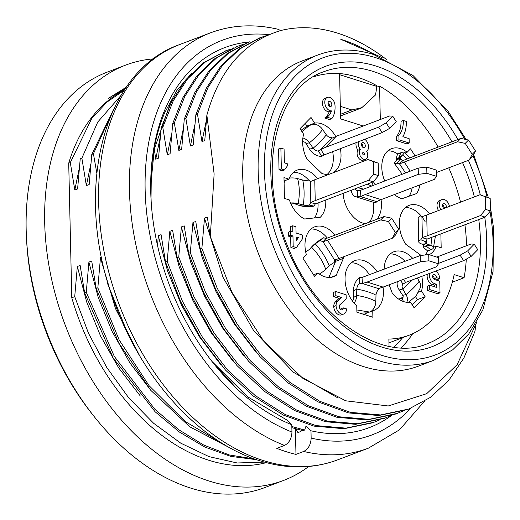 <?xml version="1.0" encoding="UTF-8"?>
<svg xmlns="http://www.w3.org/2000/svg" width="520" height="520" viewBox="0 0 520 520"><rect width="100%" height="100%" fill="white"/><g stroke="black" fill="none" stroke-linecap="round" stroke-linejoin="round"><path stroke-width="0.78" d="M376.441 87.295L379.554 86.106L380.315 119.502M389.031 346.326L388.869 339.085A131.079 87.828 69.2 0 0 409.195 335.179A131.079 87.828 69.2 0 0 454.155 274.599L464.094 277.726A144.41 96.759 69.2 0 0 466.297 259.129M466.538 245.733A144.41 96.759 69.2 0 0 464.913 224.835M460.544 202.15A144.41 96.759 69.2 0 0 448.734 167.83M438.146 147.043A144.41 96.759 69.2 0 0 379.554 86.106M464.094 277.726L452.316 282.204M363.2 126.009L340.606 118.892L339.573 73.515A144.41 96.759 69.2 0 0 313.157 76.999M331.481 110.897A20.267 13.579 -110.8 0 1 327.015 117.143L331.812 118.658L329.505 119.535L324.708 118.02A20.267 13.579 69.2 0 0 329.167 111.781A7.111 4.764 -110.8 0 1 322.901 105.944A7.111 4.764 -110.8 0 1 325.058 98.28L327.366 97.403A7.111 4.764 69.2 0 0 325.214 105.066A7.111 4.764 69.2 0 0 331.481 110.897L329.167 111.781M290.719 235.268L292.955 235.969L293.195 246.597L296.394 247.605L294.086 248.482L290.888 247.475L290.647 236.853L288.405 236.145L288.314 232.186L290.628 231.309L290.719 235.268L288.405 236.145M290.517 231.348L290.413 226.642L292.728 225.764L292.864 232.011L290.628 231.309M281.353 168.935L284.55 169.942L282.236 170.82L279.038 169.812L278.564 148.987L280.878 148.109L281.353 168.935L279.038 169.812M358.443 141.629A7.111 4.764 69.2 0 0 360.301 149.338A5.811 3.894 69.2 0 0 360.399 156.254A5.811 3.894 69.2 0 0 365.644 159.289L363.331 160.167A5.811 3.894 -110.8 0 1 358.085 157.131A5.811 3.894 -110.8 0 1 357.988 150.222A7.111 4.764 -110.8 0 1 356.135 142.506M383.026 287.125A26.663 17.862 -110.8 0 1 373.718 310.486A26.663 17.862 -110.8 0 1 372.749 310.811L372.892 317.245L356.902 312.208L356.753 305.773A26.663 17.862 -110.8 0 1 345.066 280.241A26.663 17.862 -110.8 0 1 354.75 260.65A26.663 17.862 -110.8 0 1 363.668 260.579A26.663 17.862 -110.8 0 1 377.234 271.908M373.341 181.76A26.663 17.862 -110.8 0 1 375.251 184.431M381.043 199.654A26.663 17.862 -110.8 0 1 376.916 219.278M365.372 223.665A26.663 17.862 -110.8 0 1 362.817 223.087A26.663 17.862 -110.8 0 1 343.109 193.323M325.748 199.927A26.663 17.862 -110.8 0 1 325.793 201.084A26.663 17.862 -110.8 0 1 320.268 217.295L304.603 219.005A26.663 17.862 -110.8 0 1 289.393 199.959L284.453 198.406L283.978 177.573L288.925 179.133A26.663 17.862 -110.8 0 1 297.122 170.125A26.663 17.862 -110.8 0 1 317.661 178.666M421.103 255.457L405.71 244.205A26.663 17.862 -110.8 0 1 399.36 224.256A26.663 17.862 -110.8 0 1 409.071 205.381A26.663 17.862 -110.8 0 1 429.611 213.922M440.869 233.981L441.181 247.767L436.235 246.207A26.663 17.862 -110.8 0 1 429.215 254.696M419.854 184.886A26.663 17.862 -110.8 0 1 416.591 193.55L402.006 198.718A26.663 17.862 -110.8 0 1 394.407 194.565M384.657 180.856A26.663 17.862 -110.8 0 1 391.508 148.668A26.663 17.862 -110.8 0 1 407.141 152.263L410.534 148.811L415.012 155.844M384.137 269.282A26.663 17.862 -110.8 0 1 389.356 254.735A26.663 17.862 -110.8 0 1 393.848 251.764A26.663 17.862 -110.8 0 1 412.75 258.394M421.824 276.549A26.663 17.862 -110.8 0 1 421.519 291.05L425.12 296.706L414.141 307.873L410.547 302.218A26.663 17.862 -110.8 0 1 392.145 292.89L389.162 284.798M343.324 256.874A26.663 17.862 -110.8 0 1 343.369 258.375L336.258 275.294A26.663 17.862 -110.8 0 1 333.651 276.673A26.663 17.862 -110.8 0 1 318.019 273.078L314.626 276.53L302.985 258.239L306.377 254.787A26.663 17.862 -110.8 0 1 314.691 226.837A26.663 17.862 -110.8 0 1 335.082 235.196M329.843 174.031A26.663 17.862 -110.8 0 1 321.952 173.505L306.911 159.01A26.663 17.862 -110.8 0 1 303.641 134.29L300.04 128.635L311.019 117.468L314.613 123.123A26.663 17.862 -110.8 0 1 335.757 136.5M340.321 148.525A26.663 17.862 -110.8 0 1 335.803 170.606A26.663 17.862 -110.8 0 1 332.709 172.939M341.432 297.459L337.545 301.197A7.982 5.35 69.2 0 0 336.057 305.591A7.221 4.836 69.2 0 0 343.824 313.976L341.51 314.853A7.221 4.836 -110.8 0 1 333.743 306.469A7.982 5.35 -110.8 0 1 335.231 302.081L339.118 298.337L333.522 296.575L333.424 292.409L335.738 291.531L335.835 295.698L341.432 297.459L339.118 298.337M340.834 309.608A2.775 1.859 69.2 0 0 340.945 308.737L343.252 307.86A2.775 1.859 -110.8 0 1 342.245 309.822A2.775 1.859 -110.8 0 1 339.255 306.599A3.621 2.425 -110.8 0 1 339.853 304.817L346.229 298.968L346.132 294.808L335.738 291.531M438.503 210.535A7.131 4.777 -110.8 0 1 439.615 200.48L441.922 199.602A7.131 4.777 69.2 0 0 440.817 209.658M445.062 208.039L444.087 207.733A2.665 1.788 69.2 0 0 442.637 204.893M440.011 292.832L437.697 293.709L427.459 290.485L427.362 286.111L429.676 285.233L429.774 289.608L440.011 292.832L439.745 281.164L434.629 279.558A2.665 1.788 -110.8 0 1 432.718 277.069A2.665 1.788 -110.8 0 1 433.622 274.567A2.665 1.788 -110.8 0 1 436.488 277.661L439.686 278.668A7.111 4.764 69.2 0 0 435.949 271.173M434.441 286.735L434.33 285.207L432.406 284.603A7.111 4.764 -110.8 0 1 427.317 274.463M439.686 278.668L437.372 279.546L434.174 278.538A2.665 1.788 69.2 0 0 432.731 275.697M398.885 135.434L398.983 139.809L409.221 143.032L406.906 143.91L396.675 140.686L396.572 136.318A26.123 17.505 69.2 0 0 400.998 121.374L403.312 120.491A26.123 17.505 -110.8 0 1 398.885 135.434L396.572 136.318M305.208 123.383L306.911 126.055L314.613 123.123M318.019 273.078L313.521 274.788M421.519 291.05L418.522 292.188M415.512 296.66L417.411 299.637L412.243 304.896M425.12 296.706L417.411 299.637M407.141 152.263L404.957 153.095M433.667 247.182L436.235 246.207M372.749 310.811L365.04 313.742L365.06 314.782M284.057 180.986L288.925 179.133M327.015 117.143L324.708 118.02M331.812 118.658A21.938 14.703 69.2 0 0 335.01 105.599A7.111 4.764 69.2 0 0 327.366 97.403M327.977 103.383A2.665 1.788 -110.8 0 1 328.945 101.498A2.665 1.788 -110.8 0 1 331.565 103.35A2.665 1.788 -110.8 0 1 330.844 106.477A2.665 1.788 -110.8 0 1 327.977 103.383M329.42 106.223A2.665 1.788 69.2 0 0 328.055 102.628M284.55 169.942L287.625 165.535L287.586 163.872L284.388 162.864L284.076 149.117L280.878 148.109M365.644 159.289A5.811 3.894 69.2 0 0 366.697 151.352A7.111 4.764 69.2 0 0 368.381 145.47A7.111 4.764 69.2 0 0 364.728 139.237M360.301 149.338L357.988 150.222M363.545 152.431A1.333 0.891 -110.8 0 1 364.5 153.673A1.333 0.891 -110.8 0 1 364.046 154.928A1.333 0.891 -110.8 0 1 362.739 153.998A1.333 0.891 -110.8 0 1 363.097 152.431A1.333 0.891 -110.8 0 1 363.545 152.431M363.324 142.642A2.665 1.788 -110.8 0 1 365.228 145.126A2.665 1.788 -110.8 0 1 364.325 147.628A2.665 1.788 -110.8 0 1 361.712 145.776A2.665 1.788 -110.8 0 1 362.434 142.649A2.665 1.788 -110.8 0 1 363.324 142.642M362.908 147.375A2.665 1.788 69.2 0 0 361.537 143.78M335.835 295.698L333.522 296.575M343.824 313.976A7.221 4.836 69.2 0 0 346.45 308.867L343.252 307.86M336.057 305.591L333.743 306.469M337.545 301.197L335.231 302.081M449.436 206.375A7.131 4.777 69.2 0 0 441.922 199.602M443.963 208.462A2.665 1.788 -110.8 0 1 442.572 205.881A2.665 1.788 -110.8 0 1 443.528 203.756A2.665 1.788 -110.8 0 1 446.394 206.856L447.375 207.161M446.394 206.856L444.087 207.733M429.631 273.579A7.111 4.764 69.2 0 0 434.72 283.719L436.637 284.323L436.872 287.502L429.676 285.233M436.637 284.323L434.33 285.207M436.488 277.661L434.174 278.538M429.774 289.608L427.459 290.485M409.221 143.032L409.123 138.658L402.883 136.695A31.538 21.131 69.2 0 0 406.348 121.446L403.312 120.491M398.983 139.809L396.675 140.686M373.288 202.286A26.663 17.862 -110.8 0 1 369.213 222.209M306.911 126.055A26.663 17.862 -110.8 0 1 308.529 125.885M332.618 151.457A26.663 17.862 -110.8 0 1 327.204 174.369M343.369 258.375L335.66 261.307A26.663 17.862 -110.8 0 0 335.647 260.488M311.09 228.975A26.663 17.862 -110.8 0 1 327.34 238.082M328.874 277.459L335.66 261.307M330.785 277.375L336.258 275.294M390.254 253.903A26.663 17.862 -110.8 0 1 405.048 261.333M412.146 187.817A26.663 17.862 -110.8 0 1 409.071 196.216M399.36 158.008L399.003 157.664L395.954 159.166L397.566 154.083L401.245 152.594A8.879 1.937 147.5 0 1 403.949 152.282A8.879 1.937 147.5 0 1 402.831 154.713L399.841 157.944L401.687 160.056M387.913 150.806A26.663 17.862 -110.8 0 1 397.781 153.992M427.135 239.089L425.692 241.748A5.402 1.879 178.7 0 0 425.126 242.483A5.402 1.879 178.7 0 0 426.433 243.802L430.931 245.427A8.879 3.081 -1.3 0 1 433.426 247.91A8.879 3.081 -1.3 0 1 431.294 249.613L427.55 250.9L423.215 247.169L423.865 244.569M427.83 250.803A26.663 17.862 -110.8 0 1 425.003 254.989M405.476 207.519A26.663 17.862 -110.8 0 1 421.259 216.067M422 216.977A26.663 17.862 -110.8 0 1 425.262 221.936M351.156 262.788A26.663 17.862 -110.8 0 1 369.531 274.839M367.816 312.553A26.663 17.862 -110.8 0 1 366.945 313.014M293.527 172.263A26.663 17.862 -110.8 0 1 308.685 180.089A5.402 1.879 -1.3 0 1 302.718 180.024L297.622 178.627A8.879 3.081 178.7 0 0 289.341 178.081M318.045 202.911A26.663 17.862 -110.8 0 1 314.509 217.925M296.394 247.605L302.393 238.94L302.302 234.988L296.069 233.019L295.925 226.772L292.728 225.764M292.955 235.969L290.647 236.853M293.195 246.597L290.888 247.475M296.238 240.728L296.153 236.977L298.396 237.686L296.238 240.728M298.396 237.686L296.192 238.524M359.704 313.092L366.606 312.904L369.31 312.117M395.954 159.166L397.007 160.127M397.384 281.671A11.876 7.923 -137.3 0 0 399.191 289.945L402.662 295.315A2.815 1.788 42 0 1 402.318 298.019A2.815 1.788 42 0 1 402.188 298.051L399.126 298.916L399.308 299.52M403.104 297.147L399.782 298.733M301.932 131.606L309.465 125.483L305.942 126.984L301.067 130.24M376.038 202.56A11.876 8.327 106.4 0 1 372.723 202.059L355.797 196.749M376.11 202.553L376.149 201.487M376.331 201.552L360.815 196.658M360.834 196.664L357.663 196.742A11.876 7.228 108.5 0 1 355.771 196.749A11.876 7.228 108.5 0 1 351.26 190.222M376.135 201.76L381.108 199.628L365.112 194.591L360.146 196.722L360.36 190.736M365.112 194.591L418.347 174.337L426.887 173.31L426.745 167.063L436.339 170.086L436.481 176.332L426.887 173.31M381.108 199.628L434.343 179.374L436.481 176.332M360.353 190.385L418.204 168.09L426.745 167.063M418.204 168.09L418.347 174.337M357.663 196.742L357.201 190.398L360.328 190.379M357.884 187.707L363.318 189.072M354.965 188.812A5.402 3.543 -72.5 0 0 356.915 190.372A5.402 3.543 -72.5 0 0 357.168 190.398M367.25 184.139L371.378 185.906M373.029 185.276A8.879 5.824 -72.5 0 0 371.755 182.429M324.603 154.583L321.9 156.254A11.876 8.132 48.7 0 1 309.543 149.117L306.026 143.513A2.815 1.866 -128.9 0 0 302.796 141.921L302.627 141.993M382.115 132.626L389.649 128.362L396.234 121.66L392.737 116.174L389.597 115.973L336.362 136.227L325.383 147.394L378.619 127.14L382.115 132.626L324.038 154.98L321.12 149.708M389.649 128.362L386.152 122.87L392.737 116.174M378.619 127.14L386.152 122.87M336.362 136.227L331.883 138.236L320.905 149.416L325.383 147.394M331.916 138.216L331.403 137.644A5.402 3.835 44.5 0 1 326.333 134.797L322.543 129.422A8.879 6.298 -135.5 0 0 312.332 124.481A8.879 6.298 -135.5 0 0 312.15 124.534M321.9 156.254L318.233 151.041L320.905 149.416M309.543 149.117L313.163 148.194C318.994 143.182 323.388 138.716 326.333 134.797M306.026 143.513L309.374 142.825L313.163 148.194A5.402 3.835 -135.5 0 0 318.195 151.041M302.881 137.969A8.879 6.298 44.5 0 1 309.374 142.825C315.601 137.657 319.995 133.191 322.543 129.422M309.465 125.483L312.319 124.488M323.681 237.744A11.876 2.548 -36.2 0 0 311.76 246.772L309.55 249.288M322.998 241.755L320.262 240.584L323.752 237.705L326.514 238.862M384.02 216.573L391.684 218.198L398.671 229.171L395.382 232.525L392.366 238.212L339.137 258.466L327.49 240.175L380.725 219.921L384.02 216.573L325.936 238.589L323.2 241.599M392.366 238.212L395.662 234.864L398.671 229.171M391.684 218.198L388.394 221.546L395.382 232.525M380.725 219.921L388.394 221.546M327.49 240.175L323.005 241.787M339.137 258.466L334.659 260.072M334.237 262.535L334.678 260.104L323.005 241.768M320.262 240.584A5.402 1.177 -32.5 0 0 315.341 243.925L311.76 246.772M319.325 274.047A8.879 1.937 -32.5 0 0 325.715 269.341L329.31 265.876C326.092 258.011 321.438 250.692 315.341 243.925L311.252 247.858M329.31 265.876A5.402 1.177 147.5 0 1 334.197 262.548M325.715 269.341C322.901 261.326 318.247 254.007 311.747 247.39A8.879 1.937 147.5 0 1 311.5 247.631A8.879 1.937 147.5 0 1 305.682 251.908M313.658 274.736L313.183 274.261M436.741 257.069L471.094 243.997L474.24 244.198L477.731 249.685L471.146 256.386L467.656 250.9L474.24 244.198M438.457 263.406L460.122 255.164L467.656 250.9M405.587 282.418L463.613 260.65L460.122 255.164M463.613 260.65L471.146 256.386M403.423 279.37L405.399 282.106M405.581 282.432L402.987 284.187L400.621 280.436M403.475 283.784L402.987 284.187A5.402 3.835 -135.5 0 0 402.818 289.022L399.191 289.945M412.061 280.267L402.818 289.022L406.01 294.625L402.662 295.315M408.519 302.4L416.247 295.744L420.387 287.619A8.879 6.298 -135.5 0 0 419.178 281.229L417.456 278.213M419.178 281.229C416.631 284.993 412.243 289.458 406.01 294.625A8.879 6.298 44.5 0 1 406.647 302.289M403.338 301.49L402.188 298.051M399.88 157.521L399.003 157.664L400.79 152.769M405.509 172.919L399.815 164.249L397.104 163.072A11.876 1.866 147.1 0 1 394.472 163.488A11.876 1.866 147.1 0 1 396.26 160.791L402.831 154.713L406.731 159.01M410.137 171.158L404.313 162.013L399.21 164.034L402.649 160.765M404.313 162.013L457.548 141.758L465.212 143.383L468.507 140.036L475.495 151.008L472.199 154.356L465.212 143.383M436.397 172.523L469.19 160.049L472.199 154.356M475.495 151.008L472.478 156.696L469.19 160.049M402.831 160.576L460.837 138.411L468.507 140.036M460.837 138.411L457.548 141.758M397.104 163.072L400.153 159.296L402.812 160.544M396.26 160.791L399.841 157.944A5.402 1.177 -32.5 0 0 399.295 159.224A5.402 1.177 -32.5 0 0 400.127 159.302M400.296 157.138L400.699 156.754M420.803 239.805A11.876 3.419 179 0 0 418.743 241.644A11.876 3.419 179 0 0 422.058 244.088L426.628 245.31A2.815 0.696 -0.5 0 1 427.362 245.823A2.815 0.696 -0.5 0 1 426.452 246.292L423.215 247.169M430.833 249.789L426.452 246.292L426.686 245.323M425.692 241.748L420.862 239.779L422.39 237.12M422.39 237.361L421.935 217.152L420.316 215.755A11.876 4.81 178.4 0 0 418.223 218.797M426.868 238.972L422.026 237.686L427.18 235.853L426.712 215.026L421.551 216.859M426.712 215.026L479.941 194.772L490.178 198.412L490.457 210.912L485.661 209.404L485.375 196.905M427.18 235.853L480.415 215.599L485.661 209.404M427.128 239.057L485.212 217.107L480.415 215.599M485.212 217.107L490.457 210.912M479.941 194.772L490.178 198.412M426.94 239.415L426.433 243.802L422.058 244.088M431.925 237.38L430.931 245.427L426.628 245.31M359.437 277.68A11.876 7.56 -76.8 0 0 353.503 291.057L353.71 297.486A2.815 1.742 100.5 0 1 352.248 300.716M378.508 289.75L378.488 288.587L362.453 283.543L359.32 283.706L359.496 277.635L362.668 277.485M420.193 255.567L428.727 254.54L438.321 257.562L438.464 263.815L436.325 266.851L383.091 287.105L367.101 282.067L420.329 261.814L420.193 255.567L361.978 277.472L362.459 283.199M428.727 254.54L428.87 260.793L438.464 263.815M420.329 261.814L428.87 260.793M367.101 282.067L362.453 283.55M383.091 287.105L378.463 288.587M359.32 283.706A5.402 3.543 -72.5 0 0 356.798 289.081L353.503 291.057M370.435 311.688A8.879 5.824 -72.5 0 0 375.83 301.483L375.993 295.12C371.033 292.558 364.637 290.543 356.798 289.081L356.642 295.438L353.71 297.486M375.993 295.12A5.402 3.543 107.5 0 1 378.482 289.776M375.83 301.483C371.28 298.772 364.884 296.757 356.642 295.438A8.879 5.824 107.5 0 1 354.133 303.095M369.525 312.033L356.85 309.972M315.556 203.476L313.969 206.115A11.876 4.05 2.5 0 1 298.916 205.309L293.885 203.502A2.815 0.929 -174.9 0 0 290.628 203.158M373.262 181.85L378.508 175.656L378.222 163.156L367.991 159.51L314.762 179.764L315.231 200.597L368.466 180.343L373.262 181.85L315.244 204.055L311.096 202.508M378.508 175.656L373.711 174.142L373.425 161.649L378.222 163.156M367.991 159.51L373.425 161.649M368.466 180.343L373.711 174.142M314.762 179.764L310.343 181.597M315.231 200.597L310.824 202.423M310.356 181.558L308.698 180.083M313.969 206.115L309.264 205.075L310.824 202.456L310.356 181.578M298.916 205.309L303.284 205.017C304.538 196.138 304.35 187.805 302.718 180.024M293.885 203.502L298.188 203.619L303.284 205.017A5.402 1.879 178.7 0 0 309.225 205.088M290.563 203.014A8.879 3.081 -1.3 0 1 298.188 203.619C299.839 194.591 299.65 186.258 297.622 178.627M284.108 183.306L284.615 180.772M153.615 58.851A222.17 148.863 69.2 0 0 125.58 65.136L107.081 72.176A222.17 148.863 69.2 0 0 26.501 238.225L26.663 241.234A215.501 144.398 69.2 0 0 92.632 414.622L94.51 416.975A222.17 148.863 69.2 0 0 265.096 487.468L283.589 480.428A222.17 148.863 69.2 0 0 308.711 466.492M26.501 238.225A222.17 148.863 69.2 0 0 94.51 416.975M338.032 73.437L338.032 73.391A145.522 97.507 -110.8 0 1 357.168 77.123A145.522 97.507 -110.8 0 1 376.415 85.475L376.435 86.294A22.217 14.573 107.5 0 1 375.336 95.115L361.875 107.634L351.897 109.96L340.321 106.314M433.726 360.315A163.293 109.415 -110.8 0 1 273.409 246.571A163.293 109.415 -110.8 0 1 317.616 55.061L302.198 60.931A163.293 109.415 69.2 0 0 258.005 252.46A163.293 109.415 69.2 0 0 418.334 366.171L433.751 360.308L452.731 349.791L468.767 333.97L482.807 310.017L493.044 271.525L493.5 227.786L490.36 206.674M476.885 321.893L457.113 364.735L426.706 393.673L388.238 405.977L345.676 400.79L302.796 378.274L263.653 341.01L231.927 292.221L210.314 236.594L214.123 173.927L206.869 115.148C219.667 69.453 244.478 41.197 281.3 30.394A199.953 133.978 69.2 0 1 337.532 33.124A199.953 133.978 69.2 0 1 386.328 59.391M374.296 54.736A191.067 128.024 69.2 0 0 342.206 39.754A191.067 128.024 69.2 0 0 340.795 39.319L382.213 57.623M475.644 326.072L474.994 331.201L463.938 357.929L448.942 380.166L430.391 397.384L408.791 409.012L380.621 414.941L350.584 412.386L319.839 401.329L289.829 382.324L261.924 356.369L237.367 324.447L217.042 287.878L201.883 248.268L200.239 248.892L195.748 221.462L192.946 222.528L202.248 257.842L216.158 291.947L234.143 323.648L255.645 351.715M391.579 415.409A203.281 136.208 -110.8 0 1 310.98 430.788L306.007 426.088L304.629 430.047L302.985 430.671L291.856 427.668M295.958 428.903L297.934 432.594L301.008 431.425L301.399 430.307M211.939 361.406L247.429 396.656L286.65 419.887L291.792 424.743L291.954 432.049C291.649 438.549 289.159 443.007 284.486 445.413A222.17 148.863 -110.8 0 1 134.062 235.417A222.17 148.863 -110.8 0 1 210.359 32.884L179.53 44.609A222.17 148.863 -110.8 0 0 104.462 253.578A222.17 148.863 -110.8 0 0 263.263 460.538A222.17 148.863 -110.8 0 0 337.538 459.901L368.368 448.175A222.17 148.863 -110.8 0 1 303.673 451.457L295.971 454.389L295.386 428.74M303.673 451.457C308.353 449.04 310.843 444.587 311.149 438.094L310.98 430.788M302.374 429.526L301.945 428.727L301.724 429.364M295.971 454.389A222.17 148.863 -110.8 0 1 286.383 451.744A222.17 148.863 -110.8 0 1 276.776 448.344L284.486 445.413M291.792 424.743A203.281 136.208 -110.8 0 1 213.272 363.09A203.281 136.208 -110.8 0 1 151.047 199.537A203.281 136.208 -110.8 0 1 249.054 41.964M151.086 200.291A199.953 133.978 -110.8 0 1 164.723 112.632L176.761 90.63L192.01 72.839M212.322 361.862L234.338 386.003A199.953 133.978 -110.8 0 1 212.803 362.499M151.197 202.085A192.172 128.765 -110.8 0 1 151.242 180.453L151.041 197.425M169.611 105.541L154.291 149.117L151.242 180.453M278.278 29.322L280.572 30.589M171.633 133.776L167.284 154.817L162.799 127.38L173.192 100.906L187.531 78.916L205.381 61.971L226.252 50.655L230.958 49.023M162.799 127.38L161.148 128.005L171.6 101.51L186.024 79.482L203.866 62.536L226.135 50.7M291.831 426.498L304.629 430.047M157.586 245.772L158.262 235.722L167.544 270.913L181.441 305.006L199.362 336.681L220.747 364.656M192.946 222.528L190.32 252.668L188.682 253.292L184.191 225.856L181.383 226.928L178.763 257.069L177.119 257.692L172.627 230.256L169.826 231.322L167.2 261.463L165.555 262.087L161.07 234.656L158.262 235.722M201.883 248.268L204.503 218.127L223.002 277.284L253.65 330.623L293.449 372.275L338.13 398.053M210.314 236.594L207.311 217.061L204.503 218.127M206.869 115.148L204.769 140.549L201.968 141.622L197.477 114.185L195.832 114.809L193.213 144.95L190.405 146.016L185.919 118.586L184.275 119.21L181.649 149.351L178.847 150.417L174.356 122.98L172.712 123.611L170.092 153.745L167.284 154.817M161.148 128.005L158.529 158.145L155.727 159.211L154.291 149.117M96.74 172.744L93.431 153.77L91.787 154.394L89.167 184.535L86.359 185.608L81.874 158.171L80.23 158.795L77.603 188.936L74.802 190.002L70.311 162.572L68.718 163.176L71.773 297.772A199.953 133.978 69.2 0 0 266.351 462.644M101.595 257.283L100.458 257.712L97.838 287.853L96.194 288.483L91.702 261.047L88.901 262.113L86.275 292.253L84.637 292.877L80.145 265.447L77.337 266.513L74.718 296.654L71.773 297.772M106.574 277.849L107.757 284.083L108.309 283.875M406.933 409.695L378.709 415.526L348.575 412.919L317.915 401.843L288.08 382.909L260.163 356.85L235.489 324.766L215.28 288.353L200.239 248.892M395.369 414.096L367.146 419.919L337.012 417.32L306.351 406.244L276.517 387.309L248.606 361.25L223.925 329.167L203.717 292.753L188.682 253.292M190.32 252.668L205.478 292.279L225.803 328.848L250.361 360.763L278.265 386.724L308.282 405.73L339.027 416.78L369.057 419.341L397.228 413.413L402.603 411.184M383.812 418.49L355.589 424.32L325.455 421.72L294.794 410.637L264.959 391.709L237.049 365.651L212.368 333.567L192.16 297.154L177.119 257.692M178.763 257.069L193.921 296.68L214.247 333.249L238.803 365.163L266.708 391.118L296.719 410.131L327.464 421.181L357.5 423.741L385.671 417.813L391.04 415.584M372.249 422.89L344.026 428.721L313.892 426.114L283.231 415.038L253.396 396.11L225.485 370.051L200.805 337.968L180.596 301.548L165.555 262.087M167.2 261.463L182.358 301.08L202.683 337.643L227.24 369.564L255.144 395.519L285.161 414.525L315.906 425.581L345.937 428.135L374.107 422.207L379.483 419.985M128.109 334.386L107.757 284.083M232.108 449.026L189.787 426.81L150.813 390.371L118.716 342.907L96.194 288.483M97.838 287.853L119.165 339.931L149.078 385.684L185.439 421.642L225.55 445.334M256.458 459.667L230.783 456.391L204.796 447.038L179.342 432.01L155.09 411.743L113.191 358.007L84.637 292.877M86.275 292.253L114.361 356.493L155.012 409.428L178.724 429.702L203.756 445.075L229.307 454.961L254.534 458.991M195.832 114.809L206.291 88.29L220.721 66.242L238.589 49.296L259.376 38.038M267.488 35.276L260.8 37.498L239.98 48.841L222.19 65.761L207.87 87.718L197.477 114.185M184.275 119.21L194.727 92.69L209.157 70.642L227.025 53.697L247.812 42.439M249.243 41.893L228.423 53.235L210.626 70.161L196.313 92.118L185.919 118.586M172.712 123.611L182.832 97.747L196.736 76.102L213.909 59.254L233.883 47.762M242.853 44.48L237.913 46.176L216.97 57.557L199.082 74.523L184.743 96.505L174.356 122.98M121.043 95.381L97.741 122.044L81.874 158.171M91.787 154.394L113.178 110.279M111.241 114.647L93.431 153.77M126.386 87.152L108.329 98.391L125.606 88.283M125.58 65.136A222.17 148.863 69.2 0 0 65.455 325.721A222.17 148.863 69.2 0 0 283.589 480.428M124.52 89.882A199.953 133.978 69.2 0 0 68.718 163.176M74.718 296.654L88.491 333.262L106.724 367.393L128.674 397.774L153.66 423.3L180.797 443.19L209.02 456.638L237.205 462.982L264.31 462.091M124.358 90.129L106.788 102.232L91.683 118.58L70.311 162.572M90.714 164.535L86.359 185.608M79.17 168.772L74.802 190.002M206.31 120.601L201.968 141.622M160.095 137.923L155.727 159.211M183.196 129.337L178.847 150.417M194.766 124.839L190.405 146.016M77.337 266.513L86.677 301.99L100.607 336.122L118.671 367.854L140.341 396.051M88.901 262.113L98.176 297.245L112.06 331.331L129.961 363.006L151.287 390.936M100.458 257.712L115.479 308.568L139.672 355.771M169.826 231.322L179.153 266.78L193.089 300.918L211.153 332.657L232.811 360.848M181.383 226.928L190.658 262.054L204.542 296.14L222.443 327.815L243.763 355.738M434.72 283.719L432.406 284.603M393.666 347.126A141.076 94.53 69.2 0 0 402.551 337.707M412.659 333.736A145.522 97.507 -110.8 0 1 401.031 347.815M340.496 114.302L351.897 109.96M339.599 74.692L376.435 86.294M451.965 141.785A145.522 97.507 69.2 0 0 372.587 71.26A145.522 97.507 69.2 0 0 323.934 71.675C275.197 87.36 255.977 172.725 287.839 246.701C315.608 318.272 382.753 363.149 427.427 343.694A145.522 97.507 69.2 0 0 478.751 219.57M474.351 196.898A145.522 97.507 69.2 0 0 462.534 162.584M484.77 217.275A149.962 100.484 -110.8 0 1 393.627 349.96A149.962 100.484 -110.8 0 1 271.147 180.186A149.962 100.484 -110.8 0 1 375.576 65.923A149.962 100.484 -110.8 0 1 457.906 139.523M468.403 160.349A149.962 100.484 -110.8 0 1 480.318 194.889M464.653 139.217A158.853 106.438 69.2 0 0 375.388 57.59A158.853 106.438 69.2 0 0 264.914 180.758A158.853 106.438 69.2 0 0 397.709 358.956A158.853 106.438 69.2 0 0 490.029 211.425M487.078 197.197A158.853 106.438 69.2 0 0 472.934 155.844M410.527 408.337A211.061 141.421 -110.8 0 1 311.149 438.094M291.954 432.049A211.061 141.421 -110.8 0 1 145.516 199.095A211.061 141.421 -110.8 0 1 268.846 34.671M388.954 342.882L409.195 335.179M402.175 174.187L394.459 163.469M403.949 152.282L409.734 157.852M418.737 241.67L418.229 218.849M435.428 236.047L433.42 247.917M340.535 115.941L361.94 107.802M466.167 139.535L448.045 111.241L412.984 75.504L373.64 54.522C353.795 48.354 335.121 48.536 317.616 55.068M488.41 197.724L473.616 154.557M368.368 448.175L399.477 429.839L424.365 401.388M278.187 29.302C254.286 23.712 231.68 24.908 210.359 32.884M337.538 459.901C313.053 468.995 287.105 469.268 259.688 460.72C200.207 442.637 143.019 380.159 115.323 304.766C72.592 195.994 100.906 71.987 179.53 44.609M226.233 50.609L224.601 51.233M408.909 408.98L407.264 409.604M397.351 413.374L395.707 414.005M385.788 417.775L384.144 418.399M374.231 422.175L372.587 422.799M260.923 37.414L259.279 38.038M249.359 41.815L247.715 42.439M237.803 46.209L236.158 46.839"/></g></svg>
